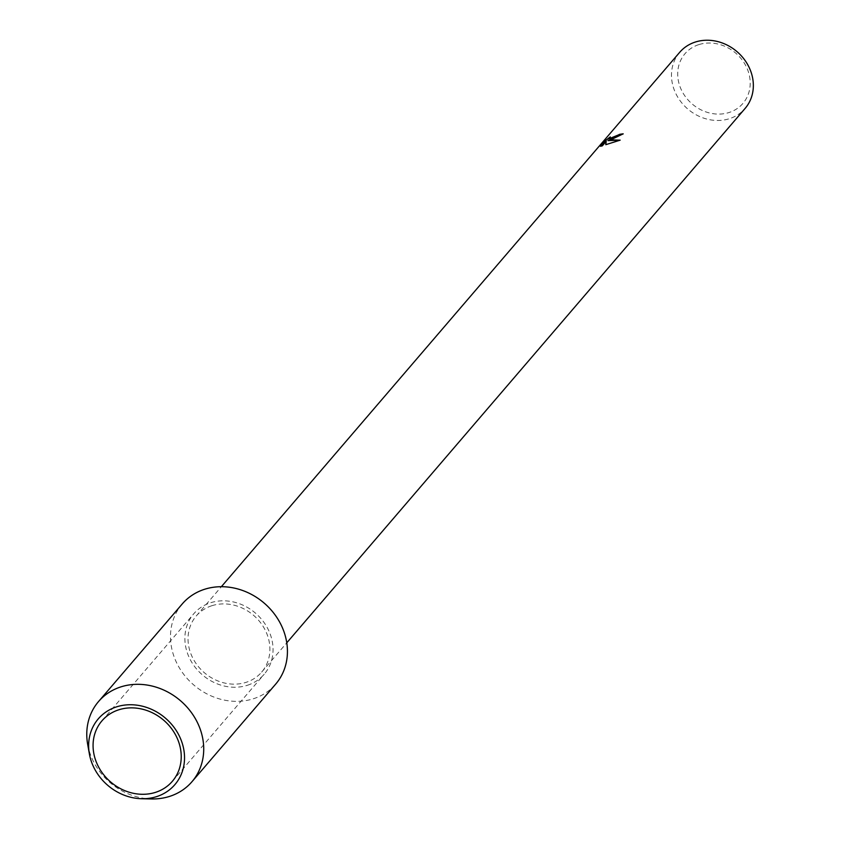 <?xml version="1.0" encoding="UTF-8"?>
<svg xmlns="http://www.w3.org/2000/svg" width="841" height="841" viewBox="0 0 841 841"><rect width="100%" height="100%" fill="white"/><g stroke="black" fill="none" stroke-linecap="round" stroke-linejoin="round"><path stroke-width="0.63" stroke-dasharray="4.21 3.15" d="M679.707 52.3A43.091 37.792 -139.4 0 0 680.558 101.319A43.091 37.792 -139.4 0 0 729.546 118.655A43.091 37.792 -139.4 0 0 745.126 108.405M211.827 605.73A43.091 37.792 -139.4 0 0 196.258 615.98A43.091 37.792 -139.4 0 0 197.109 664.989A43.091 37.792 -139.4 0 0 246.098 682.335A43.091 37.792 -139.4 0 0 261.677 672.085A43.091 37.792 -139.4 0 0 260.826 623.065A43.091 37.792 -139.4 0 0 211.827 605.73M698.776 44.636A38.171 33.482 -139.4 0 0 681.031 89.157A38.171 33.482 -139.4 0 0 729.136 112.484A38.171 33.482 -139.4 0 0 746.882 67.963A38.171 33.482 -139.4 0 0 698.776 44.636M608.558 138.965L610.272 136.904M610.314 137.02L609.515 137.556M608.043 140.731L623.255 133.961A42.965 37.687 -139.4 0 0 623.086 133.982M605.835 144.663L619.975 140.216M600.558 146.397L602.377 145.956L606.256 141.435M247.412 685.278A46.402 40.704 -139.4 0 0 264.19 674.24A46.402 40.704 -139.4 0 0 263.275 621.457A46.402 40.704 -139.4 0 0 210.513 602.776A46.402 40.704 -139.4 0 0 193.735 613.814A46.402 40.704 -139.4 0 0 194.66 666.608A46.402 40.704 -139.4 0 0 247.412 685.278M87.653 744.222A61.561 53.992 -139.4 0 0 151.464 798.95M182.234 603.954A61.561 53.992 -139.4 0 0 183.454 673.977A61.561 53.992 -139.4 0 0 253.446 698.745A61.561 53.992 -139.4 0 0 275.69 684.101M196.258 615.98L221.362 586.703M261.677 672.085L286.781 642.808M172.373 781.289L264.19 674.24M101.929 720.863L193.735 613.814"/><path stroke-width="1.26" d="M611.954 139.217L607.99 140.615L611.375 139.879L620.164 140.153L605.783 144.684L606.203 141.33L602.324 145.85L600.506 146.292L605.289 140.71L610.272 136.904L608.527 138.912L613.236 137.714L619.428 134.392A43.091 37.792 40.6 0 1 623.202 133.845L611.954 139.217M286.781 642.808L745.126 108.405A43.091 37.792 -139.4 0 0 744.274 59.396A43.091 37.792 -139.4 0 0 695.286 42.05A43.091 37.792 -139.4 0 0 679.707 52.3L221.362 586.703M623.086 133.982A42.965 37.687 -139.4 0 0 619.47 134.507L608.558 138.965M609.515 137.556L605.341 140.825L600.653 146.292M619.975 140.216L607.99 140.615M606.203 141.33L605.835 144.663M155.606 792.327A46.402 40.704 -139.4 0 0 172.373 781.289A46.402 40.704 -139.4 0 0 171.459 728.506A46.402 40.704 -139.4 0 0 118.697 709.825A46.402 40.704 -139.4 0 0 101.929 720.863A46.402 40.704 -139.4 0 0 102.844 773.657A46.402 40.704 -139.4 0 0 155.606 792.327M156.657 796.606A50.481 44.279 -139.4 0 0 180.132 737.725A50.481 44.279 -139.4 0 0 116.51 706.871A50.481 44.279 -139.4 0 0 89.367 753.851A50.481 44.279 -139.4 0 0 141.687 798.729A50.481 44.279 -139.4 0 0 156.657 796.606M141.687 798.729L151.464 798.95A61.561 53.992 -139.4 0 0 169.724 796.353A61.561 53.992 -139.4 0 0 191.969 781.72A61.561 53.992 -139.4 0 0 190.76 711.696A61.561 53.992 -139.4 0 0 120.768 686.918A61.561 53.992 -139.4 0 0 98.523 701.562A61.561 53.992 -139.4 0 0 87.653 744.222L89.367 753.851M191.969 781.72L275.69 684.101A61.561 53.992 -139.4 0 0 274.471 614.088A61.561 53.992 -139.4 0 0 204.489 589.31A61.561 53.992 -139.4 0 0 182.234 603.954L98.523 701.562"/></g></svg>

